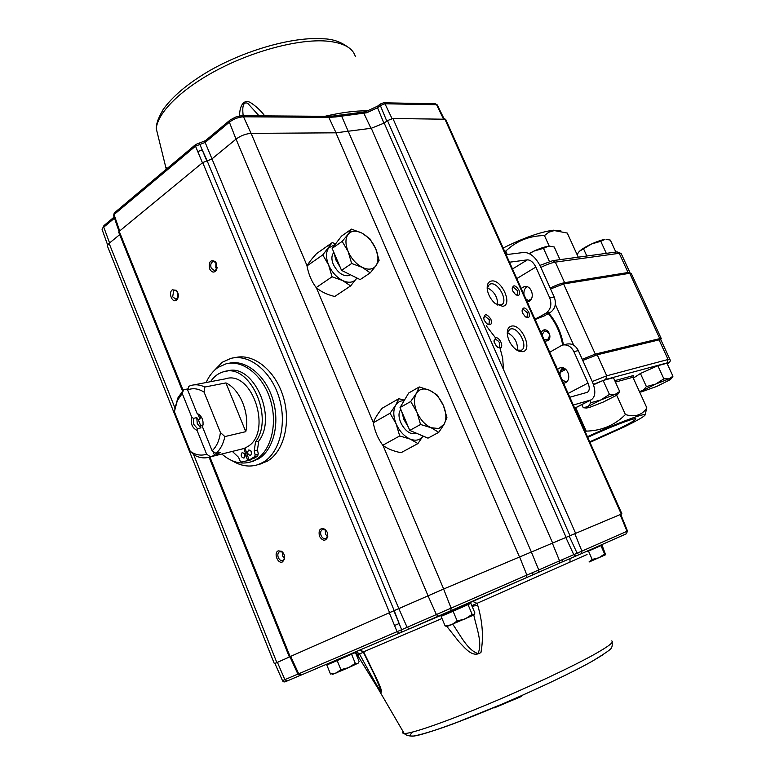 <?xml version="1.0" encoding="UTF-8"?>
<svg xmlns="http://www.w3.org/2000/svg" width="775" height="775" viewBox="0 0 775 775"><rect width="100%" height="100%" fill="white"/><g stroke="black" fill="none" stroke-linecap="round" stroke-linejoin="round"><path stroke-width="1.16" d="M544.806 341.233L547.46 340.787C552.992 338.007 548.119 327.137 542.839 330.441L540.931 332.552M543.963 339.343L547.625 339.634C550.744 335.081 549.756 332.213 544.651 331.022L541.928 334.781M595.297 354.097L659.796 338.617L629.726 273.294L563.599 283.95L595.297 354.097L582.257 359.319M550.589 288.978L563.599 283.95M562.66 367.776L562.262 369.801L563.008 369.617L563.347 367.951M563.425 344.856C561.245 332.717 556.402 322.187 548.884 313.245M563.008 369.617L564.83 368.638M562.669 345.011C560.509 332.969 555.723 322.487 548.293 313.584M529.209 301.155L529.809 300.807M629.726 273.294L631.325 273.575L661.23 338.501M660.222 339.663L661.298 338.646L659.796 338.617M562.262 369.801L560.354 370.828M560.984 230.921L553.311 230.185C540.097 232.035 523.377 237.973 503.169 248.01M504.612 251.255L505.746 251.1C516.489 240.938 529.393 235.765 544.447 235.561L548.913 232.18L554.309 230.572L567.281 233.052L578.257 257.174M550.173 288.048C556.004 285.19 560.819 283.398 564.617 282.681L628.07 272.519L629.949 273.255M528.211 300.768L531.321 298.947M505.746 251.1L507.267 254.51M544.447 235.561L549.262 246.208M587.46 436.693C617.132 423.043 648.627 411.38 644.887 415.264C643.221 417.115 636.391 420.97 624.398 426.841L589.998 442.38M589.736 441.808L619.448 428.459C629.397 423.576 634.841 420.467 635.781 419.12C637.883 416.359 611.175 426.444 587.741 437.342M669.842 359.261L660.93 339.905L659.07 339.876L597.225 354.795L582.761 360.443M565.837 369.394L559.938 372.552M645.042 414.858L646.844 407.863L632.923 377.27L633.669 375.478L632.962 376.166M646.844 407.863C642.194 415.138 635.054 417.376 625.415 414.567L616.667 395.221M625.415 414.567C614.691 425.243 601.623 430.764 586.191 431.123L575.748 407.737M586.191 431.123L585.396 432.072M593.543 384.768L603.134 380.467L613.432 377.687L619.671 391.482L615.214 394.349L617.723 394.368L616.261 395.483L603.26 402.07L589.107 407.602L586.288 408.018L587.741 406.613L600.848 399.948L591.015 402.642L587.741 406.613L583.265 407.737L586.113 407.999M581.86 404.608L583.265 407.737M615.214 394.349L609.431 394.417L600.848 399.948L615.214 394.349M603.134 380.467L609.431 394.417M590.017 400.433L591.015 402.642M617.849 394.194L619.671 391.482M633.32 378.132L640.421 373.492L657.839 365.703L666.984 363.233L672.952 376.214L669.038 378.839L671.121 378.839L669.426 380.079L656.793 386.405L641.351 391.908L642.998 390.435L655.727 384.051L646.398 386.599L642.998 390.435L639.423 391.559M639.52 391.772L641.167 391.888M669.038 378.839L663.855 378.82L655.727 384.051L669.038 378.839M657.839 365.703L663.855 378.82M640.421 373.492L646.398 386.599M671.208 378.723L672.952 376.214M549.988 246.227L554.241 246.993L559.986 259.664M549.398 261.446L543.469 248.31L548.264 246.285C544.573 246.818 539.768 248.426 533.849 251.129L529.122 253.512M529.403 253.657L533.849 251.129L543.469 248.31M606.408 239.359L610.361 240.105L615.854 252.059M600.77 241.287L604.994 239.417C601.691 239.892 597.234 241.403 591.635 243.951C586.074 246.566 582.044 248.978 579.545 251.187L591.635 243.951L600.77 241.287L606.302 253.357M577.104 254.636L578.818 251.943M586.82 256.012L583.701 249.182M566.225 382.172L561.943 379.585M559.976 375.187L560.306 370.954L562.534 367.747M563.619 383.344L565.324 382.772C572.531 379.43 567.232 365.122 559.831 367.922L557.409 369.433M529.315 301.184L525.915 298.927M523.987 294.616C523.571 291.148 524.559 288.503 526.961 286.682M527.31 302.056L528.957 301.417C535.573 298.007 531.33 284.609 524.268 286.595L521.217 288.416M569.819 397.217L587.363 392.305C589.63 390.774 589.843 387.684 588.012 383.053L573.887 351.627C571.068 346.289 567.164 344.129 562.166 345.137L549.727 352.238M573.316 405.034L591.122 399.871C595.558 396.887 595.985 390.891 592.41 381.872L578.324 350.591L573.887 351.627M549.717 297.871L554.241 297.087C556.557 303.693 555.278 308.789 550.405 312.373L545.881 313.216C550.754 309.622 552.042 304.507 549.717 297.871L535.864 267.065C533.433 262.338 530.613 259.935 527.417 259.848L509.504 262.212M554.241 297.087L540.437 266.426C535.738 257.29 530.294 252.621 524.084 252.417L506.133 254.646M545.881 313.216L539.555 316.849L544.089 315.987L550.405 312.373M534.905 319.058L539.555 316.849M544.089 315.987L535.099 319.494M563.202 344.904L566.641 344.139C571.621 343.131 575.525 345.282 578.324 350.591M447.001 626.587L459.197 642.078C465.223 648.074 472.421 658.256 480.955 652.463C483.687 637.447 482.593 621.695 477.681 605.207L477.042 603.376L472.702 601.419M443.077 621.056L442.012 618.528M403.077 731.581L402.632 732.985L404.201 733.508L377.735 688.016C384.933 698.837 380.37 686.107 376.747 678.929L363.601 651.775L359.997 649.983M374.257 674.376L381.222 690.913C380.67 692.656 374.509 681.041 371.206 675.354L359.426 653.926L357.866 655.757L377.735 688.016L356.946 654.342L359.077 653.47L355.89 651.736M166.257 169.241L166.208 168.679C166.16 167.061 166.48 166.983 167.197 168.456M239.737 115.94C239.184 110.796 241.587 98.076 250.257 102.436C255.953 106.107 260.778 110.593 264.759 115.882M491.457 281.015C501.57 278.893 513.234 305.088 502.675 306.319L495.322 303.616C491.311 300.128 488.686 295.788 487.465 290.586C486.564 285.045 487.892 281.858 491.457 281.015M496.998 304.817L501.609 304.817C508.458 301.427 498.48 282.139 490.778 283.873L489.296 284.406L487.175 288.474M497.686 305.069C497.763 297.164 494.285 291.39 487.272 287.748M511.452 326.11C521.43 323.524 533.21 350 522.796 351.685L518.998 351.259L514.833 348.624C511.025 345.049 508.594 340.729 507.528 335.653C506.743 330.237 508.051 327.05 511.452 326.11M516.702 350.067L521.372 350.242C528.637 347.016 518.562 326.817 510.764 328.939L509.601 329.365L507.276 333.521M517.506 350.377C517.816 342.385 514.445 336.486 507.422 332.669M495.554 337.764C499.623 336.67 504.341 347.345 500.069 347.994L496.707 346.638L493.985 341.853L495.554 337.764M497.443 347.239L499.177 347.258C500.689 343.567 499.362 340.913 495.186 339.305L493.859 340.99M487.32 324.134L489.044 324.115L489.383 319.784L485.014 316.229L483.658 317.924M484.327 320.375L483.794 318.777C484.307 313.323 486.671 313.449 490.885 319.164C492.222 324.473 490.808 325.946 486.632 323.592L484.327 320.375M525.712 317.023L527.136 316.975L527.397 312.8L523.251 309.361L522.059 310.746M522.747 313.323L522.108 311.201C522.863 306.561 525.111 306.89 528.841 312.209C530.197 317.072 529.025 318.583 525.305 316.733L522.747 313.323M515.898 294.878L517.312 294.81L517.545 290.722L513.399 287.254L512.178 288.639M512.856 291.119L512.236 289.094C512.963 284.444 515.22 284.793 518.988 290.141C520.335 294.878 519.182 296.37 515.53 294.616L512.856 291.119M589.174 561.982L605.595 554.735L604.616 553.98L598.881 557.787L592.168 559.443L588.487 551.102L587.741 551.422L601.439 545.397L601.226 544.903M447.194 626.433L474.067 614.875L472.169 614.362L465.223 618.896L457.182 620.949L451.67 624.727L445.15 625.987L441.091 616.348L469.543 603.958L469.137 602.998M332.717 674.318L348.585 667.663L340.874 669.658L336.137 673.02L330.479 674.018L326.817 664.998L328.484 664.233L355.444 652.521L359.106 661.453L358.544 662.712L357.692 663.545L355.299 663.332L348.585 667.663L358.263 663.09M283.631 553.534L282.226 552.033L279.465 551.713C277.799 552.885 277.411 554.832 278.302 557.554C279.494 560.025 281.015 560.993 282.856 560.47L284.502 558.252L284.628 556.605M282.594 561.846C277.963 564.51 273.323 553.04 278.147 550.86L281.625 551.267C284.037 553.263 284.997 555.878 284.512 559.114L282.594 561.846M282.4 552.158L282.691 556.062L284.454 558.465M319.455 536.3C318.273 529.829 320.133 527.484 325.045 529.267L327.273 532.289L327.796 536.717C325.587 541.493 322.807 541.347 319.455 536.3M327.312 532.425L325.548 530.032L322.545 529.47C320.647 530.633 320.172 532.677 321.112 535.602C322.352 538.121 323.95 539.1 325.897 538.548L327.728 535.932L327.312 532.425M325.287 529.848L325.471 534.14L327.505 536.726M209.579 268.818C208.572 261.727 210.5 259.325 215.373 261.63L216.603 263.597L216.593 269.807C214.249 273.12 211.904 272.79 209.579 268.818M216.797 264.13L215.789 262.493L213.29 261.475C210.916 262.473 210.219 264.711 211.197 268.189L214.685 270.766L216.758 268.964L217.194 267.472M215.905 262.609L215.799 267.695L216.671 269.138M177.649 292.282L176.807 291.168L174.578 290.363L173.648 290.78L172.68 296.825L176.07 299.373L178.269 296.815M176.506 300.157C172.341 303.548 167.972 292.747 172.321 289.821L176.303 290.296C178.395 292.785 178.86 295.585 177.688 298.695L176.506 300.157M177.223 291.623L177.291 296.253L178.027 297.542M234.563 357.74L235.106 357.643C253.183 352.896 275.009 369.985 283.098 396.238C291.361 422.414 283.902 451.767 267.162 461.261L258.404 464.525M212.699 372.155L222.241 362.264L230.911 358.379C248.998 353.623 270.853 370.779 278.961 397.12C287.244 423.382 279.794 452.823 263.054 462.336L258.143 464.593C249.54 467.383 240.87 466.085 232.122 460.708M228.925 363.272C245.559 359.183 265.447 375.119 272.781 399.27C280.279 423.353 273.488 450.256 258.182 459.032L250.577 461.978M206.15 382.53C209.076 375.885 213.096 370.818 218.211 367.34L226.038 363.824C242.662 359.387 262.783 375.187 270.272 399.454C277.934 423.654 271.173 450.827 255.789 459.653L251.139 461.793C241.132 464.845 231.367 462.258 221.824 454.014M364.492 653.393L363.843 652.221L364.395 653.383M363.892 653.257L376.214 678.551L381.222 690.913L374.383 674.647M355.541 652.753L357.856 655.902M363.775 652.114L359.426 653.926L359.077 653.47M503.508 369.588L502.655 358.06L499.662 346.822M495.467 337.784L486.245 325.762M621.908 513.825L445.635 119.234L392.925 118.497L387.471 120.59L384.187 123.07L371.283 128.272L335.914 132.816L251.129 133.377C245.772 133.755 240.744 135.673 236.046 139.122L211.643 159.156L202.701 162.566L119.214 231.338L118.769 232.393M530.827 575.718L399.464 633.156L397.091 631.673L394.533 625.512L399.164 623.507L394.194 610.652L443.61 589.029L621.918 513.835L443.649 589L389.583 612.628L202.701 162.566M206.828 160.88L199.892 144.479L198.468 143.385L205.443 140.672M202.44 162.789L197.761 151.571L202.227 149.875L207.148 160.861L394.213 610.632M243.185 115.737C242.672 111.058 241.664 101.05 247.661 103.249L259.073 115.843M242.207 115.727L327.389 116.318L328.803 117.335L335.556 116.957L334.209 115.95L340.332 115L341.572 116.017L531.437 552.149M335.556 116.957L366.74 112.763L377.522 107.725L383.945 123.244M365.287 111.958L366.74 112.763M229.642 120.396L229.371 122.179L205.152 142.445L195.513 146.165L114.061 214.578L114.419 212.844M197.761 151.571L195.513 146.165L195.62 144.547L198.468 143.385M195.794 144.402L114.225 212.999L113.605 215.615M119.689 230.96L114.061 214.578L113.508 215.334L117.306 226.407M292.64 662.635L293.396 662.238L298.695 673.775L300.884 675.18C300.729 675.819 299.741 675.471 297.929 674.134L401.653 629.697L393.894 610.778L389.583 612.628M399.464 633.156L300.884 675.18L401.092 632.448L401.653 629.697L526.884 575.089L519.686 557.128M400.985 632.497L409.345 628.864L407.117 627.324L398.825 608.656M531.417 552.168L538.741 569.964L526.884 575.089L526.254 577.743L450.566 611.204L451.195 608.385L443.61 589.029M526.128 577.801L534.169 574.265L532.502 574.992L533.016 572.405M530.168 576.019L562.757 561.72M562.262 559.618L562.137 561.991L575.796 556.082L573.771 554.638L559.56 560.858L552.401 543.275M282.507 680.644L284.871 679.646L287.031 681.022C284.696 682.329 283.185 682.203 282.507 680.644L274.922 663.429L289.937 656.774L274.941 663.477M354.437 652.356L355.173 652.637M355.599 652.889L356.955 654.207M363.204 651.978L441.663 618.653L441.479 617.268M473.796 615.011C476.383 627.643 482.903 643.395 477.933 653.567C467.151 649.847 460.195 634.735 452.765 624.272M477.681 605.207L472.091 606.341M520.907 696.667L521.42 696.434L520.461 696.163M504.234 703.245L454.228 723.472M500.243 705.221L502.462 704.252M509.785 701.327L504.825 703.448M499.216 705.792L494.004 707.982M470.125 602.562L470.396 603.56M471.801 605.663L587.043 554.512M442.186 614.943L441.653 616.077M293.396 662.238L290.683 656.347L289.346 656.948L389.273 612.773L394.533 625.512M119.679 234.651L109.101 243.34L107.308 245.82L107.657 246.682M117.781 225.399L117.219 226.126L119.05 231.493M410.702 401.508L416.94 412.232L420.534 424.487L431.036 427.703L438.776 432.334L444.201 424.148L438.795 428.565L431.036 427.703C425.049 424.874 420.35 419.721 416.94 412.232C413.908 404.666 413.705 398.398 416.33 393.419C419.323 388.895 423.751 387.839 429.621 390.28L419.275 386.938L416.33 393.419L410.702 401.508L400.026 407.563L408.687 393.022L419.275 386.938M422.879 435.976L412.93 431.752M408.309 426.996L403.92 419.517L401.702 411.496M402.051 404.172L405.548 398.282M400.869 409.529C394.359 416.659 406.284 436.538 415.148 433.351L415.158 433.351M398.776 398.708L382.133 408.26C377.58 413.966 374.625 418.8 373.279 422.753L390.038 413.24L395.715 405.189L398.776 398.708L403.901 400.055M423.043 436.044L417.919 443.581L400.995 452.716C393.322 451.157 387.258 448.667 382.782 445.257L399.697 435.947L396.151 423.857C393.187 416.369 393.041 410.149 395.715 405.189C397.527 402.293 400.113 400.791 403.475 400.704M417.919 443.581L410.149 439.076C404.172 436.325 399.503 431.249 396.151 423.857L390.038 413.24M382.782 445.257C377.958 438.66 374.79 431.162 373.279 422.753M423.024 436.034C420.079 440.21 415.787 441.227 410.149 439.076L399.697 435.947M438.776 432.334L428.003 438.146L409.772 430.406L400.026 407.563M444.201 424.148L446.923 417.483L443.397 405.528C446.4 412.891 446.662 419.101 444.201 424.148M437.245 395.066L429.621 390.28C435.482 393.167 440.074 398.253 443.397 405.528L437.245 395.066M420.534 424.487L409.772 430.406M193.789 384.904L225.322 378.859C252.718 369.317 273.149 433.564 246.847 447.049L245.007 448.018L249.114 460.069L254.723 456.62L255.149 454.896L258.356 454.082L257.455 450.062L258.724 441.159C277.867 416.543 252.795 362.09 226.939 371.138L226.397 371.235M201.597 417.405L197.121 413.521L187.618 389.912L188.926 386.231L191.377 385.369C195.736 384.226 200.221 384.787 204.813 387.035L225.932 382.918C240.076 389.35 249.938 413.414 245.782 431.665L224.857 436.577C223.316 443.881 220.362 449.481 215.973 453.385L220.197 452.348L217.542 454.295L210.451 456.756L206.605 454.169L197.073 430.435L197.47 428.643L200.88 427.877L197.267 423.741L196.763 417.628L193.343 418.364L193.847 424.497L197.47 428.643M197.974 414.199L199.94 419.072L198.197 419.449L200.735 425.766L202.478 425.378M199.94 419.072L200.764 416.311M249.114 460.069L254.83 457.948L257.939 455.797L254.723 456.62M250.674 455.274L250.403 455.39C247.642 454.615 247.031 452.842 248.562 450.081L248.843 449.955C251.594 450.74 252.204 452.513 250.674 455.274M251.594 453.743L250.867 450.798M244.115 457.957L243.844 458.073C241.112 457.298 240.502 455.535 242.013 452.784L242.294 452.658C245.026 453.452 245.636 455.216 244.115 457.957M245.036 456.388L244.319 453.53M244.358 448.299L245.2 448.589M240.715 449.335L243.931 448.463L247.651 460.66L250.809 459.633M247.651 460.66L241.432 462.036L240.143 461.018L238.564 457.318L232.355 451.408M246.993 460.892L250.867 459.837M257.455 450.062L254.239 450.866L255.149 454.896M254.239 450.866L255.498 441.944L258.724 441.159M210.519 381.697C214.007 376.505 218.395 373.182 223.675 371.738C249.54 362.69 274.65 417.289 255.498 441.944M200.735 425.766L200.88 427.877M212.922 451.331L214.685 455.7M225.932 382.918L245.782 431.665M187.618 389.912C192.936 387.81 198.429 388.556 204.096 392.15L204.813 387.035M224.857 436.577L220.42 432.518L204.096 392.15M220.42 432.518C219.403 440.471 216.632 446.565 212.118 450.788L215.973 453.385M212.118 450.788L202.527 426.967C203.835 422.017 202.721 417.87 199.185 414.528L197.121 413.521M203.108 424.264L202.527 426.967M174.753 409.055L177.872 397.943L183.549 389.835L187.996 388.856M243.931 448.463L245.007 448.018M210.451 456.756L209.667 457.027C204.745 458.587 199.727 457.996 194.593 455.274L190.253 451.36M206.605 454.169C201.209 456.01 195.755 455.07 190.233 451.341L174.375 411.728L177.31 400.636L182.241 393.506L183.549 389.835M182.241 393.506L191.687 417.037C190.369 423.479 192.161 427.945 197.073 430.435M191.687 417.037L193.343 418.364M196.763 417.628L198.197 419.449M355.522 277.314L344.342 271.763M340.235 267.327L335.914 259.983L333.87 252.398M334.713 245.007L337.629 241.19M333.88 252.485C331.458 255.227 331.264 259.218 333.318 264.459C337.948 273.149 343.383 276.811 349.612 275.454M332.058 276.791L342.618 280.55L350.639 285.907L334.713 296.496C327.031 294.607 320.85 291.632 316.171 287.583L332.058 276.791L328.619 265.002L322.768 254.907L332.184 242.653L335.42 243.612M356.926 278.012L356.393 278.777C353.274 282.701 348.682 283.292 342.618 280.55C336.534 277.334 331.865 272.151 328.619 265.002C325.771 257.813 325.8 252.117 328.707 247.903L334.858 244.677M356.887 277.993L350.639 285.907M316.171 287.583C311.55 281.412 308.498 274.185 307.007 265.903C308.683 262.841 311.85 258.753 316.529 253.638L332.184 242.653M307.007 265.903L322.768 254.907M370.256 272.868L375.972 265.718C372.901 269.632 368.328 270.184 362.254 267.365C356.151 264.062 351.443 258.792 348.149 251.565C345.243 244.299 345.224 238.555 348.091 234.35L342.172 241.374L348.149 251.565L351.647 263.5L362.254 267.365L370.256 272.868L360.123 279.601L341.533 270.368L332.146 248.368L341.513 236.113L351.472 229.129L348.091 234.35C351.308 230.572 355.919 230.156 361.915 233.091L351.472 229.129M369.801 238.7L361.915 233.091C367.892 236.433 372.484 241.626 375.701 248.659L369.801 238.7M379.12 260.313L375.701 248.659C378.578 255.731 378.665 261.417 375.972 265.718L379.12 260.313M342.172 241.374L332.146 248.368M351.647 263.5L341.533 270.368M457.182 620.949L453.084 611.243L470.832 603.376L474.881 612.918L474.3 614.682M468.071 604.703L472.169 614.362M470.832 603.376L469.534 603.928M441.091 616.348L453.084 611.243M445.15 625.987L447.388 626.462M340.874 669.658L337.183 660.591L355.444 652.521M351.608 654.303L355.299 663.332M326.817 664.998L337.183 660.591M588.487 551.102L601.991 545.125L605.633 554.706M600.945 545.678L604.616 553.98M592.168 559.443L589.116 561.798M601.991 545.125L601.429 545.368M528.056 303.219L528.405 304.517M555.559 365.296L556.799 366.846L556.305 366.963M556.799 366.846L556.615 367.66M573.694 345.195L555.336 304.381M629.949 272.616L621.259 253.754L619.225 253.309L628.07 272.519M553.059 260.603L616.822 251.923L619.225 253.309L555.326 262.124L564.617 282.681M539.952 265.389L552.827 260.642L555.326 262.124C551.509 262.773 546.695 264.537 540.882 267.414M592.255 381.532L606.728 375.807L597.225 354.795M667.304 363.93C669.988 362.332 670.859 360.83 669.91 359.416L668.089 359.484L667.13 362.894L605.75 379.43L606.728 375.807L668.089 359.484L659.07 339.876M667.294 363.901C669.077 362.748 669.028 362.409 667.13 362.894M605.75 379.43L593.408 384.381M614.769 380.651L633.669 375.478M632.923 377.27L615.428 382.085M588.012 383.053L568.123 393.429M590.405 400.132L574.711 408.163M527.417 259.848L512.527 268.964M535.864 267.065L516.818 278.574M612.182 642.301C612.395 645.468 612.047 647.348 611.155 647.929C612.066 648.588 605.672 653.073 591.974 661.385C563.667 677.35 502.19 705.24 458.257 721.922C434.668 731.135 413.831 736.657 412.513 736.027C408.861 736.153 406.09 735.32 404.201 733.508C411.012 733.809 442.806 722.949 484.142 705.802C525.45 688.684 570.487 667.633 593.66 654.768C608.588 646.408 614.594 641.807 611.669 640.944M591.722 661.54L602.95 654.798M355.299 56.391C352.586 47.575 342.763 42.451 325.829 41.027C298.666 39.079 254.762 50.404 218.327 69.392C181.863 88.389 157.519 112.443 156.269 128.669L158.865 139.132M324.938 116.298C341.233 112.52 355.279 110.699 367.079 110.825L368.59 110.854M621.288 514.077L444.734 118.778M575.573 533.229L392.925 118.497M569.954 535.651L387.471 120.59M384.187 123.07L566.108 537.346M552.691 543.139L371.283 128.272M519.57 557.167L335.914 132.816M373.337 422.598L316.355 287.748M443.649 589L382.966 445.383M307.074 265.777L251.129 133.377M428.023 595.743L236.046 139.122M336.04 132.816L328.803 117.335L243.524 116.812L241.238 115.756L235.542 117.102L230.175 119.97L205.259 140.827L205.152 142.445L398.844 608.637M104.121 225.438L102.097 229.507L102.397 230.359M251.071 133.377L243.524 116.812C238.477 117.112 233.759 118.904 229.371 122.179L236.017 139.142M340.051 115.136L362.458 112.181L363.843 113.179L370.954 128.301M362.002 112.346L365.597 111.736L377.57 106.156L377.522 107.725L380.341 105.555L380.486 103.918M377.667 106.088L380.399 103.986L383.577 102.794L384.972 103.782L380.341 105.555L386.793 121.103M444.046 118.769L437.352 105.109L436.567 104.712L384.972 103.782L392.024 118.585M443.368 118.769L436.567 104.712L435.201 103.763L383.702 102.794M114.487 218.182L103.763 227.162L109.575 242.953M409.491 628.816L438.737 616.328L436.49 614.759L427.984 595.762M438.873 616.28L450.44 611.262M538.577 572.367L538.741 569.964L559.56 560.858L559.095 563.367M565.818 537.472L573.771 554.638L581.909 551.132L581.25 553.738L575.796 556.082M569.15 536.009L577.123 553.205L579.061 554.687L564.016 561.168M579.148 554.658L626.355 533.781L627.518 531.049L620.746 514.338M574.769 533.587L581.909 551.132L627.004 531.282L620.116 514.59M626.258 533.83L581.124 553.796M277.402 662.315L284.871 679.646L297.9 674.076M300.303 675.364L287.031 681.022L300.342 675.354M285.578 681.613L287.176 680.963M521.42 696.434L504.854 703.274M495.913 707.197L521.042 696.628M412.755 732.017C403.252 740.416 420.98 736.066 465.949 718.967C509.097 702.14 565.295 676.41 591.616 661.598M290.121 656.59L209.899 456.969M183.094 390.271L119.214 231.338M276.84 662.557L193.527 454.334M174.937 407.882L109.101 243.34M617.055 251.894L621.124 253.473M586.288 408.018L583.604 407.737M641.351 391.908L639.501 391.724M591.122 399.871L574.75 408.241M535.079 319.455L536.077 319.261M524.268 286.595L524.908 286.488M559.831 367.922L560.538 367.747M351.395 49.891C343.093 42.557 333.55 38.857 322.749 38.789M322.448 38.769C292.95 36.638 245.413 50.007 208.727 71.164C187.686 83.613 172.476 96.41 163.108 109.585C156.637 121.084 156.589 124.194 156.269 128.669L166.267 169.241M442.157 614.875L442.506 615.708M328.203 663.536L328.503 664.262M325.548 530.032L325.045 529.267M215.789 262.493L215.373 261.63M251.139 461.793L253.541 461.173M262.26 463.518L258.143 464.593M176.807 291.168L176.303 290.296M177.911 297.803L177.688 298.695M216.758 268.964L216.593 269.807M327.728 535.932L327.796 536.717M282.226 552.033L281.625 551.267M284.502 558.252L284.512 559.114M353.642 652.695L353.855 653.228M114.109 217.078L103.927 225.602L102.097 229.507L107.618 244.939M363.388 112.54L335.071 116.26M327.515 116.318L334.209 115.95M435.337 103.773L437.255 104.916M626.355 533.781L627.527 531.049M354.543 652.308L355.27 652.598M359.852 650.041L363.213 651.998M570.022 558.572L569.945 562.069M496.087 707.12L520.984 696.648L521.701 696.299L520.926 695.96M289.908 656.696L297.929 674.134M118.662 232.122L182.464 390.929M209.095 457.211L289.346 656.948M107.308 245.82L274.36 663.671M250.296 460.04L247.08 460.863M199.882 415.507L199.185 414.528M243.214 448.715L209.667 457.027M177.31 400.636L177.872 397.943"/></g></svg>
